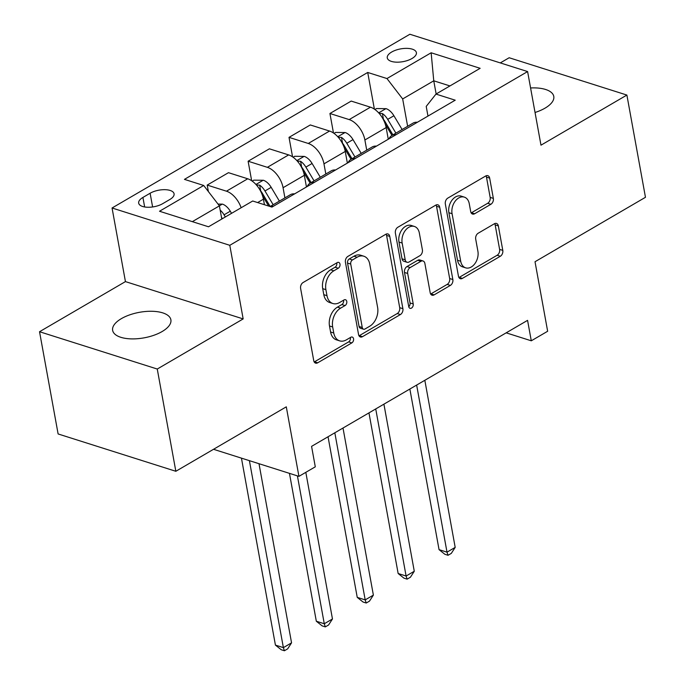 <?xml version="1.0" encoding="UTF-8"?>
<svg xmlns="http://www.w3.org/2000/svg" width="685" height="685" viewBox="0 0 685 685"><rect width="100%" height="100%" fill="white"/><g stroke="black" fill="none" stroke-linecap="round" stroke-linejoin="round"><path stroke-width="1.03" d="M339.991 264.119A3.177 2.201 107.6 0 0 338.698 262.398A3.177 2.201 107.6 0 0 337.225 262.62L303.095 282.528A4.538 3.142 107.6 0 0 300.612 288.419L313.747 360.67A4.538 3.142 107.6 0 0 315.588 363.127A4.538 3.142 107.6 0 0 317.686 362.81L351.816 342.902A3.177 2.201 107.6 0 0 353.554 338.775A3.177 2.201 107.6 0 0 352.27 337.063A3.177 2.201 107.6 0 0 350.797 337.277L346.379 339.854A14.522 10.052 107.6 0 1 339.657 340.856A14.522 10.052 107.6 0 1 333.766 333.013L332.67 326.985A14.522 10.052 107.6 0 1 340.616 308.147L345.034 305.57A3.177 2.201 107.6 0 0 346.773 301.443A3.177 2.201 107.6 0 0 345.488 299.73A3.177 2.201 107.6 0 0 344.016 299.944L339.597 302.522A14.522 10.052 107.6 0 1 332.876 303.524A14.522 10.052 107.6 0 1 326.985 295.68L325.889 289.652A14.522 10.052 107.6 0 1 333.835 270.815L338.253 268.237A3.177 2.201 107.6 0 0 339.991 264.119M332.876 303.524L329.69 302.522A14.522 10.052 107.6 0 1 323.8 294.67L322.703 288.65A14.522 10.052 107.6 0 1 330.649 269.804L335.068 267.227A3.177 2.201 107.6 0 0 336.806 263.108A3.177 2.201 107.6 0 0 336.763 262.894M314.209 361.963A4.538 3.142 107.6 0 0 314.509 361.8L348.639 341.892A3.177 2.201 107.6 0 0 350.377 337.774A3.177 2.201 107.6 0 0 350.326 337.551M339.657 340.856L336.472 339.854A14.522 10.052 107.6 0 1 330.581 332.002L329.494 325.983A14.522 10.052 107.6 0 1 337.44 307.137L341.849 304.56A3.177 2.201 107.6 0 0 343.587 300.441A3.177 2.201 107.6 0 0 343.545 300.218M535.036 112.477A29.601 12.972 -10.3 0 0 545.029 108.153A29.601 12.972 -10.3 0 0 553.78 96.405A29.601 12.972 -10.3 0 0 530.584 87.963M121.391 318.628A29.601 12.972 -10.3 0 0 112.64 330.375A29.601 12.972 -10.3 0 0 131.469 338.887A29.601 12.972 -10.3 0 0 162.122 331.54A29.601 12.972 -10.3 0 0 170.882 319.792A29.601 12.972 -10.3 0 0 152.053 311.281A29.601 12.972 -10.3 0 0 121.391 318.628M391.649 52.043A14.796 6.49 -10.3 0 0 387.273 57.917A14.796 6.49 -10.3 0 0 396.683 62.172A14.796 6.49 -10.3 0 0 412.01 58.499A14.796 6.49 -10.3 0 0 416.394 52.625A14.796 6.49 -10.3 0 0 406.976 48.37A14.796 6.49 -10.3 0 0 391.649 52.043M490.862 204.293A4.538 3.142 107.6 0 0 493.346 198.402L489.664 178.126A4.538 3.142 107.6 0 0 487.823 175.677A4.538 3.142 107.6 0 0 485.716 175.985L447.819 198.102A4.538 3.142 107.6 0 0 445.336 203.993L458.462 276.243A4.538 3.142 107.6 0 0 460.303 278.701A4.538 3.142 107.6 0 0 462.401 278.384L500.307 256.276A4.538 3.142 107.6 0 0 502.79 250.385L498.346 225.896A4.538 3.142 107.6 0 0 496.505 223.447A4.538 3.142 107.6 0 0 494.399 223.755L478.181 233.225A4.538 3.142 107.6 0 0 475.698 239.108L477.899 251.249A12.142 8.408 107.6 0 1 474.868 263.674A12.142 8.408 107.6 0 1 465.637 267.844A12.142 8.408 107.6 0 1 460.714 261.276L452.074 213.711A12.142 8.408 107.6 0 1 455.105 201.296A12.142 8.408 107.6 0 1 464.336 197.126A12.142 8.408 107.6 0 1 469.259 203.685L470.698 211.614A4.538 3.142 107.6 0 0 472.539 214.062A4.538 3.142 107.6 0 0 474.645 213.754L490.862 204.293L487.677 203.282A4.538 3.142 107.6 0 0 490.16 197.391L486.478 177.124A4.538 3.142 107.6 0 0 486.025 175.831M157.259 369.035L243.166 318.919L125.441 281.603L39.533 331.72L157.259 369.035L175.84 471.28L286.296 406.839L298.925 476.358L315.288 466.819L311.572 446.363L527.57 320.357L531.286 340.805L547.649 331.257L535.019 261.738L645.467 197.297L626.886 95.061L509.16 57.745L500.298 62.909M243.166 318.919L229.792 245.307L527.604 71.565L540.979 145.177L626.886 95.061M389.756 236.411A4.538 3.142 107.6 0 0 387.916 233.962A4.538 3.142 107.6 0 0 385.818 234.27L347.911 256.387A4.538 3.142 107.6 0 0 345.428 262.278L358.555 334.528A4.538 3.142 107.6 0 0 360.396 336.986A4.538 3.142 107.6 0 0 362.502 336.669L400.408 314.552A4.538 3.142 107.6 0 0 402.891 308.67L389.756 236.411L386.58 235.4A4.538 3.142 107.6 0 0 386.117 234.116M397.865 227.24L435.771 205.132A4.538 3.142 107.6 0 1 437.869 204.815A4.538 3.142 107.6 0 1 439.71 207.272L452.845 279.523A4.538 3.142 107.6 0 1 450.362 285.414L434.136 294.875A4.538 3.142 107.6 0 1 432.038 295.192A4.538 3.142 107.6 0 1 430.197 292.735L424.871 263.434A4.538 3.142 107.6 0 0 423.03 260.985A4.538 3.142 107.6 0 0 420.924 261.293L410.169 267.57A4.538 3.142 107.6 0 0 407.686 273.461L413.226 303.969A3.177 2.201 107.6 0 1 412.43 307.214A3.177 2.201 107.6 0 1 410.015 308.31A3.177 2.201 107.6 0 1 408.731 306.589L395.382 233.131A4.538 3.142 107.6 0 1 397.865 227.24M175.84 471.28L58.114 433.956L39.533 331.72M162.645 203.693L169.846 199.489A14.334 6.285 -10.3 0 0 174.084 193.804A14.334 6.285 -10.3 0 0 164.965 189.677A14.334 6.285 -10.3 0 0 150.118 193.238L142.917 197.443A14.334 6.285 -10.3 0 0 138.678 203.128A14.334 6.285 -10.3 0 0 147.797 207.255A14.334 6.285 -10.3 0 0 162.645 203.693M229.792 245.307L112.057 207.992L409.878 34.25L527.604 71.565M374.387 109.129L367.717 72.456L184.445 179.367L203.693 185.472L159.519 211.245L208.514 226.778L252.696 201.005L271.945 207.101L455.217 100.19L435.968 94.085L426.216 106.406L427.971 116.082M367.717 72.456L386.965 78.552L431.148 52.779L480.151 68.312L435.968 94.085M125.441 281.603L112.057 207.992M506.172 332.841L531.286 340.805M213.523 449.291L298.925 476.358M203.693 185.472L219.397 205.868L221.794 219.037M219.397 205.868L192.339 221.649M436.148 93.982L433.759 80.813L402.669 98.948L407.635 126.288M333.475 133.001L329.93 113.496L351.2 101.08L370.457 107.185A18.495 10.609 59.7 0 1 386.152 127.581L388.275 139.243M329.93 113.496L349.179 119.592A18.495 10.609 59.7 0 1 364.882 139.988L366.732 150.152M292.563 156.865L289.019 137.36L310.296 124.953L329.545 131.049A18.495 10.609 59.7 0 1 345.249 151.445L347.363 163.107M289.019 137.36L308.276 143.465A18.495 10.609 59.7 0 1 323.971 163.852L325.82 174.016M251.66 180.729L248.116 161.223L269.385 148.816L288.633 154.913A18.495 10.609 59.7 0 1 304.337 175.309L306.452 186.971M248.116 161.223L267.364 167.328A18.495 10.609 59.7 0 1 283.068 187.716L284.909 197.888M208.377 191.552L207.204 185.087L228.473 172.68L247.73 178.785A18.495 10.609 59.7 0 1 263.425 199.172L264.436 204.721M449.934 85.933L433.759 80.813L431.148 52.779M207.204 185.087L226.452 191.192A18.495 10.609 59.7 0 1 241.137 207.743M270.275 206.579A18.495 10.609 59.7 0 1 273.366 206.279M270.104 206.519L290.38 194.694A18.495 10.609 59.7 0 1 294.636 193.872M307.205 186.543A18.495 10.609 59.7 0 1 310.014 183.237A18.495 10.609 59.7 0 1 314.269 182.415M310.014 183.237L331.283 170.83A18.495 10.609 59.7 0 1 335.547 170M348.108 162.67A18.495 10.609 59.7 0 1 350.925 159.374A18.495 10.609 59.7 0 1 355.181 158.552M350.925 159.374L372.195 146.967A18.495 10.609 59.7 0 1 376.45 146.136M389.02 138.807A18.495 10.609 59.7 0 1 391.829 135.51A18.495 10.609 59.7 0 1 396.093 134.68M391.829 135.51L413.106 123.094A18.495 10.609 59.7 0 1 417.362 122.273M402.669 98.948L386.965 78.552M359.017 335.813A4.538 3.142 107.6 0 0 359.317 335.659L397.223 313.55A4.538 3.142 107.6 0 0 399.706 307.659L386.58 235.4M352.467 259.94A3.177 2.201 107.6 0 0 350.729 264.067L362.254 327.49A3.177 2.201 107.6 0 0 363.538 329.211A3.177 2.201 107.6 0 0 365.011 328.988L369.669 326.274A14.522 10.052 107.6 0 0 377.615 307.428L369.737 264.076A14.522 10.052 107.6 0 0 363.846 256.224A14.522 10.052 107.6 0 0 357.125 257.226L352.467 259.94L349.281 258.939A3.177 2.201 107.6 0 0 347.543 263.057L350.729 264.067M363.538 329.211L360.361 328.201A3.177 2.201 107.6 0 1 359.068 326.48L347.543 263.057M363.846 256.224L360.661 255.214A14.522 10.052 107.6 0 0 353.94 256.216L357.125 257.226M349.281 258.939L353.94 256.216M430.651 294.028A4.538 3.142 107.6 0 0 430.951 293.865L447.177 284.403A4.538 3.142 107.6 0 0 449.66 278.521L436.525 206.262A4.538 3.142 107.6 0 0 436.071 204.978M423.03 260.985L419.845 259.975A4.538 3.142 107.6 0 0 417.747 260.283L406.984 266.559A4.538 3.142 107.6 0 0 404.501 272.45L410.041 302.958L413.226 303.969M408.765 306.752A3.177 2.201 107.6 0 0 410.041 302.958M419.34 233.028A12.142 8.408 107.6 0 0 414.416 226.461A12.142 8.408 107.6 0 0 405.195 230.631A12.142 8.408 107.6 0 0 402.155 243.055L405.203 259.812A4.538 3.142 107.6 0 0 407.044 262.269A4.538 3.142 107.6 0 0 409.142 261.953L419.905 255.676A4.538 3.142 107.6 0 0 422.388 249.785L419.34 233.028M414.416 226.461L411.24 225.459A12.142 8.408 107.6 0 0 402.009 229.629A12.142 8.408 107.6 0 0 398.978 242.045L402.155 243.055M407.044 262.269L403.859 261.259A4.538 3.142 107.6 0 1 402.018 258.802L398.978 242.045M471.16 212.898A4.538 3.142 107.6 0 0 471.46 212.744L487.677 203.282M464.336 197.126L461.151 196.115A12.142 8.408 107.6 0 0 451.929 200.285A12.142 8.408 107.6 0 0 448.889 212.701L452.074 213.711M465.637 267.844L462.461 266.833A12.142 8.408 107.6 0 1 457.537 260.266L448.889 212.701M458.924 277.536A4.538 3.142 107.6 0 0 459.224 277.374L497.13 255.265A4.538 3.142 107.6 0 0 499.613 249.374L495.161 224.885A4.538 3.142 107.6 0 0 494.698 223.601M218.027 204.079L222.497 204.13A12.253 7.03 59.7 0 1 230.28 211.203L231.547 213.343M241.445 458.145L275.421 645.099L283.376 647.625L291.553 642.847L258.998 463.702M225.331 216.965L224.064 214.833A12.253 7.03 -120.3 0 0 220.168 210.107M221.46 217.205L222.351 218.703M249.4 460.662L283.376 647.625L284.412 650.75L281.227 649.74L275.421 645.099M291.553 642.847L287.683 648.841L284.412 650.75M252.174 181.088L253.767 180.155L263.408 180.266A12.253 7.03 59.7 0 1 271.183 187.339L279.386 201.107M289.455 473.361L316.324 621.235L324.279 623.752L332.465 618.983L305.818 472.342M262.586 195.85L268.674 206.065M273.169 204.738L264.967 190.969A12.253 7.03 -120.3 0 0 259.666 185.155L256.361 184.924M259.666 185.155L260.737 191.038A6.242 3.579 59.7 0 1 262.038 192.785L270.19 206.468M297.41 475.878L324.279 623.752L325.315 626.886L322.138 625.876L316.324 621.235M332.465 618.983L328.586 624.977L325.315 626.886M293.086 157.225L294.678 156.291L304.32 156.403A12.253 7.03 59.7 0 1 312.095 163.475L320.297 177.244M328.046 436.756L357.236 597.371L365.191 599.889L373.376 595.119L343.005 428.031M303.489 171.986L310.151 183.16M314.081 180.866L305.878 167.106A12.253 7.03 -120.3 0 0 300.578 161.292L297.273 161.061M300.578 161.292L301.648 167.174A6.242 3.579 59.7 0 1 302.95 168.921L311.101 182.604M334.828 432.8L365.191 599.889L366.227 603.023L363.041 602.012L357.236 597.371M373.376 595.119L369.498 601.113L366.227 603.023M333.989 133.352L335.59 132.428L345.223 132.539A12.253 7.03 59.7 0 1 353.006 139.612L361.209 153.371M368.958 412.892L398.148 573.508L406.102 576.025L414.279 571.256L383.917 404.167M344.401 148.123L351.062 159.297M354.984 157.002L346.79 143.233A12.253 7.03 -120.3 0 0 341.481 137.42L338.176 137.188M341.481 137.42L342.551 143.311A6.242 3.579 59.7 0 1 343.861 145.057L352.013 158.74M375.731 408.936L406.102 576.025L407.13 579.15L403.953 578.149L398.148 573.508M414.279 571.256L410.409 577.241L407.13 579.15M374.9 109.489L376.493 108.564L386.134 108.667A12.253 7.03 59.7 0 1 393.909 115.748L402.112 129.508M409.861 389.029L439.051 549.635L447.005 552.161L455.191 547.383L424.828 380.295M385.312 124.25L391.966 135.424M395.896 133.138L387.693 119.37A12.253 7.03 -120.3 0 0 382.393 113.556L379.088 113.325M382.393 113.556L383.463 119.438A6.242 3.579 59.7 0 1 384.764 121.194L392.916 134.876M416.643 385.073L447.005 552.161L448.041 555.287L444.856 554.276L439.051 549.635M455.191 547.383L451.312 553.377L448.041 555.287M386.152 127.581L364.882 139.988M345.249 151.445L323.971 163.852M304.337 175.309L283.068 187.716M263.425 199.172L257.62 202.563M247.73 178.785L226.452 191.192M288.633 154.913L267.364 167.328M329.545 131.049L308.276 143.465M370.457 107.185L349.179 119.592M144.646 206.964L142.917 197.443M152.609 206.956L150.118 193.238M330.649 269.804L333.835 270.815M322.703 288.65L325.889 289.652M323.8 294.67L326.985 295.68M341.849 304.56L345.034 305.57M337.44 307.137L340.616 308.147M329.494 325.983L332.67 326.985M330.581 332.002L333.766 333.013M348.639 341.892L351.816 342.902M314.509 361.8L317.686 362.81M335.068 267.227L338.253 268.237M399.706 307.659L402.891 308.67M397.223 313.55L400.408 314.552M359.317 335.659L362.502 336.669M359.068 326.48L362.254 327.49M436.525 206.262L439.71 207.272M449.66 278.521L452.845 279.523M447.177 284.403L450.362 285.414M430.951 293.865L434.136 294.875M417.747 260.283L420.924 261.293M406.984 266.559L410.169 267.57M404.501 272.45L407.686 273.461M402.018 258.802L405.203 259.812M471.46 212.744L474.645 213.754M457.537 260.266L460.714 261.276M495.161 224.885L498.346 225.896M499.613 249.374L502.79 250.385M497.13 255.265L500.307 256.276M459.224 277.374L462.401 278.384M486.478 177.124L489.664 178.126M490.16 197.391L493.346 198.402M222.257 204.13L219.363 205.817M230.28 211.203L224.064 214.833M263.168 180.258L255.95 184.47M271.183 187.339L264.967 190.969M304.072 156.394L296.862 160.607M312.095 163.475L305.878 167.106M344.983 132.53L337.774 136.735M353.006 139.612L346.79 143.233M385.895 108.667L378.677 112.871M393.909 115.748L387.693 119.37"/></g></svg>

